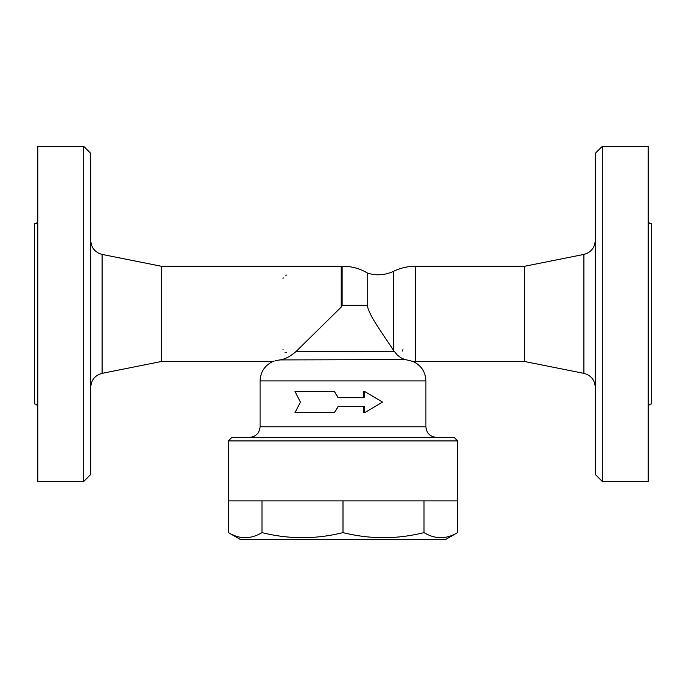 <?xml version="1.0" encoding="UTF-8"?>
<svg xmlns="http://www.w3.org/2000/svg" width="686" height="686" viewBox="0 0 686 686"><rect width="100%" height="100%" fill="white"/><g stroke="black" fill="none" stroke-linecap="round" stroke-linejoin="round"><path stroke-width="1.03" d="M457.656 440.901L454.132 437.376L231.868 437.376L228.344 440.901L457.656 440.901L457.656 500.874L228.344 500.874L228.344 440.901M363.812 397.683L363.812 391.509L364.695 391.509L364.695 397.683L338.069 397.683L334.365 391.509L294.989 391.509L300.408 402.09L294.989 412.68L334.365 412.68L338.069 406.506L364.695 406.506L364.695 412.68L382.522 402.09L364.695 391.509M364.695 412.68L363.812 412.68L363.812 406.506M338.275 406.506L334.365 412.68M334.365 391.509L338.275 397.683M228.438 500.874L228.438 532.61C239.628 539.368 250.81 539.368 261.992 532.61C288.995 539.368 315.997 539.368 343 532.61C370.003 539.368 397.005 539.368 424.008 532.61C435.19 539.368 446.372 539.368 457.562 532.61L445.308 539.685L240.692 539.685L228.438 532.61M261.992 500.874L261.992 532.61M343 500.874L343 532.61M424.008 500.874L424.008 532.61M457.562 500.874L457.562 532.61M280.197 359.876L279.819 359.918C270.55 361.882 270.55 361.882 279.819 359.918L275.54 360.716M274.228 361.068L273.397 361.325M343 266.262C351.867 266.314 360.107 268.612 367.713 273.182L367.713 305.33C367.139 306.573 368.468 310.355 371.709 316.666C376.863 326.013 388.139 342.031 393.713 350.649L397.297 355.014L400.993 357.8L404.054 359.258L413.083 361.471C421.23 365.398 425.509 371.889 425.912 380.927L260.088 380.927L260.088 426.786C259.462 433.218 255.929 436.742 249.507 437.376M405.212 359.618L279.819 359.918C284.964 359.275 290.444 356.411 296.249 351.318L341.234 307.071L341.234 266.262L161.304 266.262L161.304 361.522L272.796 361.522C264.719 365.475 260.483 371.941 260.088 380.927M281.697 359.593L280.994 359.738M286.551 352.698A3.524 3.524 0 0 1 285.024 352.355A3.524 3.524 0 0 0 286.551 352.698M283.069 349.749A3.524 3.524 0 0 1 283.026 349.174A3.524 3.524 0 0 0 283.069 349.749M402.948 349.603A3.524 3.524 0 0 1 402.416 351.086M283.026 278.61A3.524 3.524 0 0 1 283.138 277.736M285.728 275.18A3.524 3.524 0 0 1 286.551 275.086M341.234 307.071L342.125 305.33L342.125 266.271L341.234 266.262M161.304 266.262L102.094 254.42C95.071 252.465 91.289 247.852 90.749 240.589M90.749 474.42L90.749 153.372L83.692 146.315L83.692 481.478L90.749 474.42M83.692 146.315L37.824 146.315L37.824 481.478L83.692 481.478M37.824 220.403C37.61 222.538 36.435 223.713 34.3 223.928L34.3 403.857C36.427 404.08 37.601 405.255 37.824 407.39M367.713 273.182C376.631 275.849 385.292 275.206 393.713 271.244C400.538 267.952 407.741 266.288 415.322 266.262L524.696 266.262L524.696 361.522L583.906 373.364C590.963 375.293 594.745 379.907 595.251 387.204M524.696 266.262L583.906 254.42L583.906 373.364M595.251 240.589C594.711 247.852 590.929 252.465 583.906 254.42M595.251 153.372L595.251 474.42L602.308 481.478L602.308 146.315L595.251 153.372M602.308 481.478L648.176 481.478L648.176 146.315L602.308 146.315M648.176 220.403C648.39 222.538 649.565 223.713 651.7 223.928L651.7 403.857C649.573 404.08 648.399 405.255 648.176 407.39M436.493 437.376C430.071 436.742 426.538 433.218 425.912 426.786L260.088 426.786M342.125 305.33L367.713 305.33M296.249 351.318L394.158 351.318M161.304 361.522L102.094 373.364L102.094 254.42M393.713 271.244L393.713 350.649M415.322 266.262L415.322 361.522L413.083 361.471M425.912 426.786L425.912 380.927M102.094 373.364C95.037 375.293 91.255 379.907 90.749 387.204M415.322 361.522L524.696 361.522"/></g></svg>
